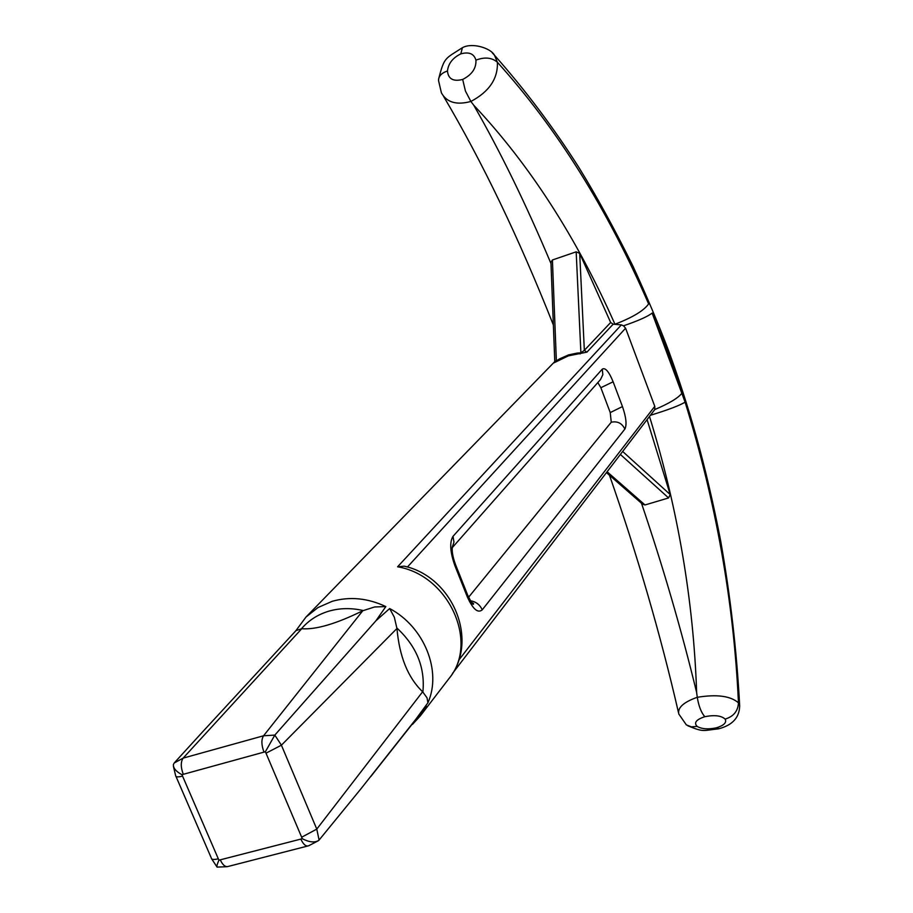 <?xml version="1.0" encoding="UTF-8"?>
<svg xmlns="http://www.w3.org/2000/svg" width="913" height="913" viewBox="0 0 913 913"><rect width="100%" height="100%" fill="white"/><g stroke="black" fill="none" stroke-linecap="round" stroke-linejoin="round"><path stroke-width="1.37" d="M554.739 361.639L306.038 616.994L318.009 607.544L332.264 601.29C349.873 596.337 367.734 598.095 385.845 606.574L374.592 606.974L362.769 610.751C336.212 623.83 315.875 629.822 301.735 628.726L183.136 758.121L263.56 735.775L362.769 610.751M552.411 259.977L556.359 360.863L554.762 361.012L550.95 262.271L552.411 259.977L576.171 251.828L579.698 253.369L584.343 350.33L586.899 352.156L568.32 355.876L554.374 362.644M579.698 253.369L610.66 322.494L613.171 324.183L621.376 324.88L623.511 325.815C638.278 320.748 647.819 316.503 652.133 313.068L685.104 402.165L668.054 352.578L652.133 313.068M385.845 606.574L375.939 620.772L389.657 608.549C424.317 626.843 442.075 671.215 427.912 702.793L415.997 719.033L426.337 706.24L420.311 715.906L448.842 678.747C479.336 642.763 448.934 575.224 397.589 566.802L621.376 324.88M492.324 52.863L494.492 55.259L497.391 62.244C557.01 128.391 607.419 208.963 648.629 303.938C643.711 310.774 632.481 317.53 614.94 324.229C576.502 237.369 529.426 164.351 473.71 105.178C500.324 151.512 526.093 204.329 551.007 263.606M641.485 503.246C663.169 567.156 681.555 630.255 696.642 692.533C693.549 600.777 677.925 509.032 649.771 417.309M607.305 471.918L645.023 504.957L642.569 504.193L606.654 472.774M645.023 504.957L668.59 497.939L620.589 454.64M622.871 451.65L670.21 494.561L668.59 497.939M670.21 494.561L647.191 420.003M623.511 325.815L625.588 328.201L654.781 406.342L654.804 409.538C669.115 403.478 678.142 398.045 681.897 393.241M396.95 628.486L281.409 745.191L316.788 829.107L422.639 691.757C408.02 677.857 399.449 656.767 396.95 628.486L394.325 617.211L389.657 608.549M300.845 839.093L302.203 838.67L301.667 837.232L265.386 751.73L181.938 774.681L218.903 860.183L300.845 839.093C303.333 844.468 305.946 846.693 308.685 845.769L318.432 840.69M263.971 752.038C261.358 744.985 261.221 739.553 263.56 735.775L274.813 735.102L281.409 745.191L266.071 753.145M375.939 620.772L274.813 735.102L265.386 751.73M203.337 731.062L174.178 763.017L183.136 758.121C180.626 761.91 180.66 767.285 183.262 774.235M301.735 628.726L296.017 630.575L199.616 735.113M301.667 837.232L316.788 829.107L319.082 840.063L361.126 788.57L415.997 719.033M370.758 776.586L426.337 706.24M427.912 702.793L427.033 697.817L422.639 691.757M468.586 597.239L611.254 422.217L610.249 412.573L600.857 387.717L597.832 382.558M462.674 79.442C471.907 74.763 476.335 68.327 475.935 60.144C474.03 53.696 468.997 51.607 460.814 53.867C452.78 57.816 448.329 63.511 447.461 70.986C448.226 78.986 453.293 81.805 462.674 79.442L465.447 91.083L470.88 101.457C456.568 105.326 446.742 102.45 441.401 92.841L438.548 80.618C438.48 76.258 441.447 73.051 447.461 70.986M697.133 726.383C701.652 729.053 708.077 729.533 716.397 727.832C724.009 725.413 726.919 722.503 725.139 719.102C721.27 715.598 714.491 714.799 704.79 716.694C696.151 719.592 693.606 722.822 697.133 726.383L691.369 726.874L686.325 724.854L678.793 714.012C677.423 707.723 683.586 702.143 697.27 697.292L696.642 692.533M654.804 409.538L452.414 673.566M704.79 716.694C701.218 712.562 698.707 706.091 697.27 697.292C716.933 694.108 730.662 695.968 738.457 702.85C733.858 602.466 716.066 502.241 685.104 402.165C679.477 405.543 668.088 409.869 650.923 415.141M438.582 79.146C444.403 56.64 445.008 59.048 462.412 47.693L462.457 47.67C472.249 42.249 490.874 48.161 494.492 55.259L494.492 55.259C525.112 89.816 553.232 127.204 578.853 167.41C596.817 196.615 614.791 229.425 632.8 265.843C646.472 295.538 658.387 323.807 668.567 350.66C688.391 404.973 705.281 462.001 720.574 540.393C730.4 595.984 736.757 651.015 739.656 705.509L739.701 706.445M725.139 719.102C733.561 716.522 738.001 711.113 738.457 702.85L739.656 705.509C739.598 717.31 732.717 725.048 718.999 728.711M475.935 60.144C484.677 56.811 491.822 57.508 497.391 62.244C498.042 78.632 489.208 91.711 470.88 101.457L473.71 105.178M462.412 47.693L460.814 53.867M716.397 727.832L718.976 728.722M625.588 328.201L407.426 567.019L404.231 566.151L397.589 566.802M174.178 763.017L173.356 764.638C173.276 768.244 176.141 771.588 181.938 774.681M218.903 860.183C216.986 864.657 216.415 866.985 217.214 867.156M302.203 838.67C309.29 842.322 314.825 842.882 318.808 840.359L319.082 840.063M556.702 361.594L556.359 360.863L559.76 358.786L568.525 354.906L577.404 353.034L580.896 352.863L580.109 353.959M554.773 361.274L554.202 362.815M610.66 322.494L584.343 350.33L580.896 352.863L576.171 251.828M363.203 610.546C351.231 607.784 339.727 608.012 328.703 611.208C317.747 614.54 308.674 620.372 301.495 628.715M613.171 324.183L586.899 352.156M453.019 536.342L602.272 369.149C605.285 367.3 608.903 371.511 613.125 381.771L622.461 406.57C626.17 417.355 626.969 424.853 624.869 429.064L482.224 609.85C477.807 613.536 472.797 609.097 467.182 596.543L454.891 565.661C450.075 552.011 449.447 542.242 453.019 536.342L453.955 542.128L452.243 547.469M458.657 660.304L654.781 406.342M422.879 691.997C425.264 667.677 416.602 646.347 396.904 628.018M467.182 596.543L467.547 594.797M470.457 600.777C475.993 601.69 479.907 604.714 482.224 609.85M611.254 422.217C617.462 420.939 622.004 423.221 624.869 429.064M454.891 565.661L455.29 563.994M610.249 412.573L622.461 406.57M600.857 387.717L613.125 381.771M602.272 369.149L602.831 374.65L600.526 379.511L452.209 547.732M182.486 776.118C177.978 777.271 175.695 777.123 175.638 775.662L173.424 766.372M218.241 858.813C213.733 859.886 211.417 859.601 211.291 857.98L176.004 776.495M220.284 859.909C222.806 865.193 225.5 867.361 228.387 866.391L307.578 846.054M452.255 547.321L452.574 546.042C451.57 550.151 452.54 556.302 455.484 564.496L467.764 595.333C471.302 602.443 473.208 605.353 473.493 604.041C474.189 603.71 472.831 602.865 469.453 601.496M678.462 712.517C660.578 634.706 637.582 555.606 609.473 475.228M443.524 96.276C482.258 161.704 518.881 237.951 553.381 325.039M687.866 725.789C704.037 732.477 702.77 730.503 718.405 728.859M404.231 566.151C453.282 576.879 479.496 641.611 448.842 678.747M412.493 724.397L420.311 715.906M306.038 616.994L295.721 630.894M211.702 858.928L216.826 866.722M217.397 867.088L227.189 866.699"/></g></svg>
